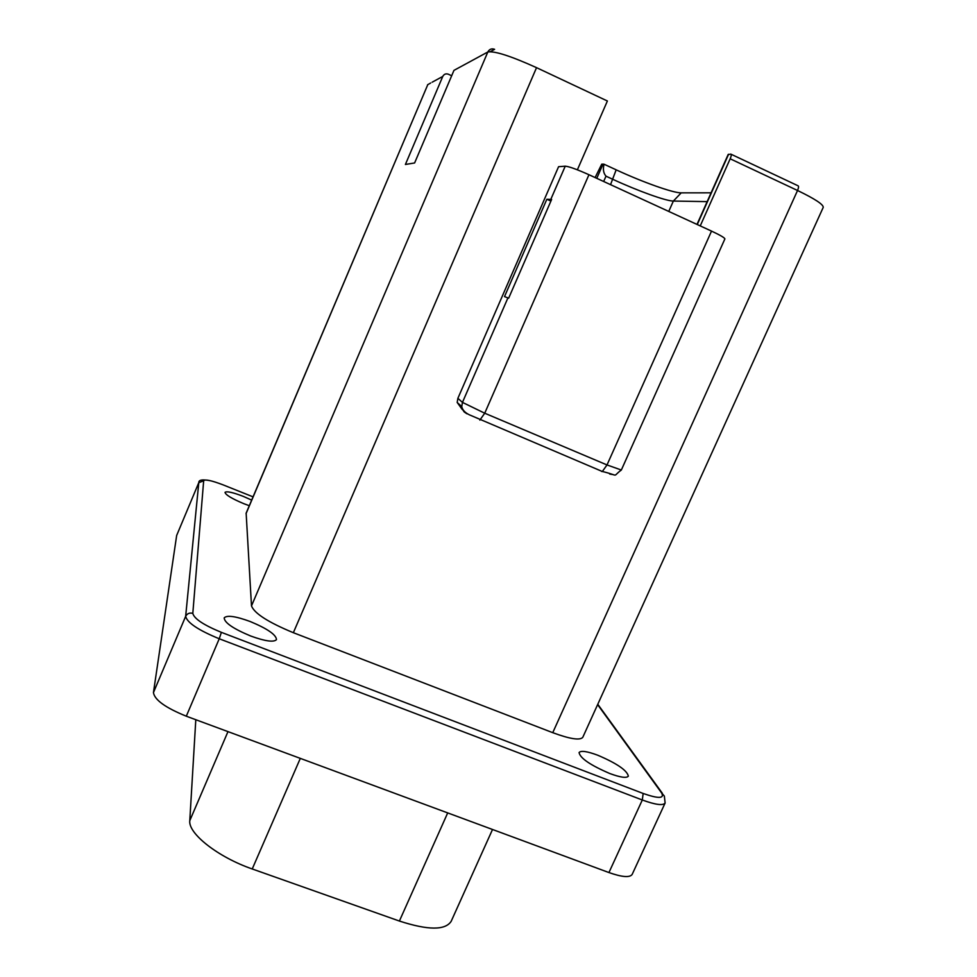 <?xml version="1.0" encoding="UTF-8"?>
<svg xmlns="http://www.w3.org/2000/svg" width="977" height="977" viewBox="0 0 977 977"><rect width="100%" height="100%" fill="white"/><g stroke="black" fill="none" stroke-linecap="round" stroke-linejoin="round"><path stroke-width="1.47" d="M451.679 75.754L448.382 74.228C445.903 73.373 444.034 74.105 442.764 76.438L405.406 164.466L414.614 162.964L453.963 70.368L458.86 67.706M595.115 177.558L601.722 164.173L604.079 164.234L616.169 169.827C642.695 182.149 673.214 193.043 681.201 192.86L711.085 192.823M728.207 154.635L730.784 154.085C731.59 154.305 731.382 155.868 730.173 158.787L797.537 190.491L552.75 732.677L293.356 632.705C268.272 622.325 254.325 613.385 251.492 605.899L246.143 513.145L427.828 84.547L246.057 513.646M700.24 225.907L730.173 158.787M604.079 164.234C602.772 169.155 603.407 173.137 605.996 176.178L612.86 179.341C637.651 190.82 666.058 201.091 673.361 201.054L707.153 201.628M577.383 169.803L607.389 100.997L536.532 67.657L293.356 632.705M466.908 413.784L464.185 411.94L462.365 409.192L461.755 406.603L462.463 402.39L507.93 297.887L504.511 296.617L546.851 199.259L550.906 201.091M457.883 398.323L558.575 166.713L565.243 166.175C569.029 166.505 576.931 169.351 588.948 174.724L711.525 231.097C720.281 235.201 724.726 237.802 724.885 238.913L621.335 470.022L607.01 464.942L484.726 413.21L462.463 402.39L457.883 398.323L457.187 402.451L462.255 409.51M507.93 297.887L508.663 298.168L551.626 199.43L546.851 199.259M462.561 409.644L463.196 409.9M249.294 505.707L243.761 503.656C231.769 498.612 225.528 494.838 225.028 492.347C226.737 491.016 232.844 492.371 243.371 496.414L251.663 500.102M597.741 755.221C616.878 763.403 627.075 770.377 628.345 776.141C626.684 778.327 620.505 777.46 609.819 773.54C590.413 765.199 580.155 758.213 579.068 752.571C580.827 750.373 587.055 751.252 597.741 755.221M552.75 732.677C570.153 739.088 580.179 740.615 582.805 737.269L823.245 207.344C823.403 204.449 814.83 198.832 797.537 190.491C798.734 187.596 798.868 186.021 797.94 185.74L731.126 154.256M250.039 621.457C267.295 628.626 276.112 634.671 276.491 639.581C273.951 642.475 265.39 641.303 250.82 636.064C233.332 628.785 224.454 622.728 224.185 617.879C226.92 614.985 235.53 616.182 250.039 621.457M608.94 872.559L642.304 799.992C655.469 804.792 663.078 805.805 665.117 803.021L632.168 874.403C629.847 877.786 622.105 877.175 608.94 872.559L186.302 716.202C165.492 707.751 154.537 699.874 153.45 692.571L176.666 535.457L198.832 482.54L176.666 535.457M195.803 719.719L189.782 820.68C188.024 833.491 218.054 857.183 252.237 868.968L399.398 921.042C428.011 930.324 445.268 930.422 451.154 921.348L492.518 829.485M453.963 70.368L487.828 51.989L251.492 605.899M490.332 51.622L494.606 49.326C491.639 48.276 489.379 49.168 487.828 51.989C494.594 50.816 510.824 56.043 536.532 67.657M596.776 178.327L603.029 164.051M728.598 154.256L697.273 224.539M603.664 181.49L605.996 176.178M616.169 169.827L610.54 184.653M681.201 192.86L673.361 201.054L668.756 211.423M550.82 199.32L565.243 166.175M479.854 420.122L484.726 413.21L588.948 174.724M601.514 471.464L602.333 471.5L607.01 464.942L711.525 231.097M609.709 474.053L613.226 474.614M253.043 496.853L223.33 484.958C211.606 480.476 205.06 479.072 203.668 480.745L192.811 613.385C194.167 618.746 203.692 625.072 221.376 632.351L643.159 793.471C658.51 798.832 664.665 798.661 661.6 792.933L597.619 704.612M153.45 692.571L185.654 616.34C187.157 622.691 198.355 630.177 219.239 638.763L186.302 716.202M221.376 632.351L219.239 638.763L642.304 799.992L643.159 793.471M203.668 480.745L198.783 482.736L185.654 616.34C187.218 613.495 189.599 612.506 192.811 613.385M661.6 792.933L664.348 796.06L665.117 803.021M227.971 731.626L189.782 820.68M300.305 758.384L252.237 868.968M447.698 812.901L399.398 921.042M432.164 82.19L442.764 76.438M728.195 154.439L696.992 224.417M621.335 470.022C611.48 477.264 620.48 475.775 602.333 471.5L469.265 414.773C464.967 412.636 462.463 409.913 461.755 406.603L457.187 402.451M662.345 793.287L597.777 704.27M211.069 480.867C202.727 479.206 198.649 479.756 198.832 482.54M430.662 83.008L427.584 84.779"/></g></svg>
